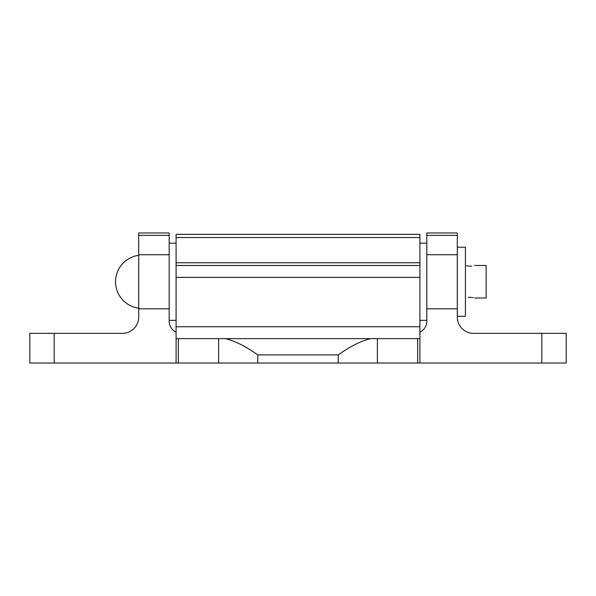 <?xml version="1.0" encoding="UTF-8"?>
<svg xmlns="http://www.w3.org/2000/svg" width="596" height="596" viewBox="0 0 596 596"><rect width="100%" height="100%" fill="white"/><g stroke="black" fill="none" stroke-linecap="round" stroke-linejoin="round"><path stroke-width="0.89" d="M457.296 235.383L426.818 235.383L426.818 232.984L457.296 232.984L457.296 317.102A16.256 16.256 0 0 0 473.552 333.35L566.2 333.35L566.2 363.016L419.912 363.016L419.912 326.735L176.088 326.735L176.088 338.64L419.912 338.64M54.184 333.35L54.184 363.016L29.8 363.016L29.8 333.35L122.448 333.35A16.256 16.256 0 0 0 138.704 317.102L138.704 308.825L169.182 308.825L169.182 321.162A12.188 12.188 0 0 0 176.088 332.151M54.184 363.016L176.088 363.016L176.088 338.64M426.818 235.383L426.818 321.162A12.188 12.188 0 0 1 419.912 332.151M138.704 308.825L138.704 232.984L169.182 232.984L169.182 308.825M419.912 237.543L176.088 237.543L176.088 234.355L419.912 234.355L419.912 326.735M176.088 237.543L176.088 326.735M370.734 338.64C361.34 340.785 350.508 346.202 338.23 354.888L257.77 354.888C245.492 346.202 234.66 340.785 225.266 338.64M419.912 363.016L257.77 363.016L257.77 354.888M176.088 363.016L257.77 363.016M419.912 265.488L176.088 265.488M469.894 297.315C475.921 298.06 475.921 298.06 469.894 297.315C463.859 298.06 463.859 298.06 469.894 297.315L473.179 297.657M466.601 265.831L469.894 266.174C463.867 265.429 463.867 265.429 469.894 266.174C475.921 265.429 475.921 265.429 469.894 266.174L471.667 266.077M469.886 297.315L468.113 297.411M474.565 298L486.15 298L486.15 265.488L474.565 265.488M457.296 247.206L465.424 247.206L465.424 316.29L457.296 316.29M176.088 320.35L169.182 320.35M176.088 243.138L169.182 243.138M419.912 320.35L426.818 320.35M419.912 243.138L426.818 243.138M541.816 333.35L541.816 363.016M457.296 308.825L426.818 308.825M457.296 254.73L426.818 254.73M138.704 254.73L169.182 254.73M138.704 235.383L169.182 235.383M338.23 363.016L338.23 354.888M419.912 262.762L176.088 262.762M419.912 277.393L176.088 277.393M178.316 363.016L178.316 338.64M218.62 363.016L218.62 338.64M377.38 363.016L377.38 338.64M417.684 363.016L417.684 338.64M138.704 255.334A26.641 26.641 0 0 0 138.704 308.162"/></g></svg>

